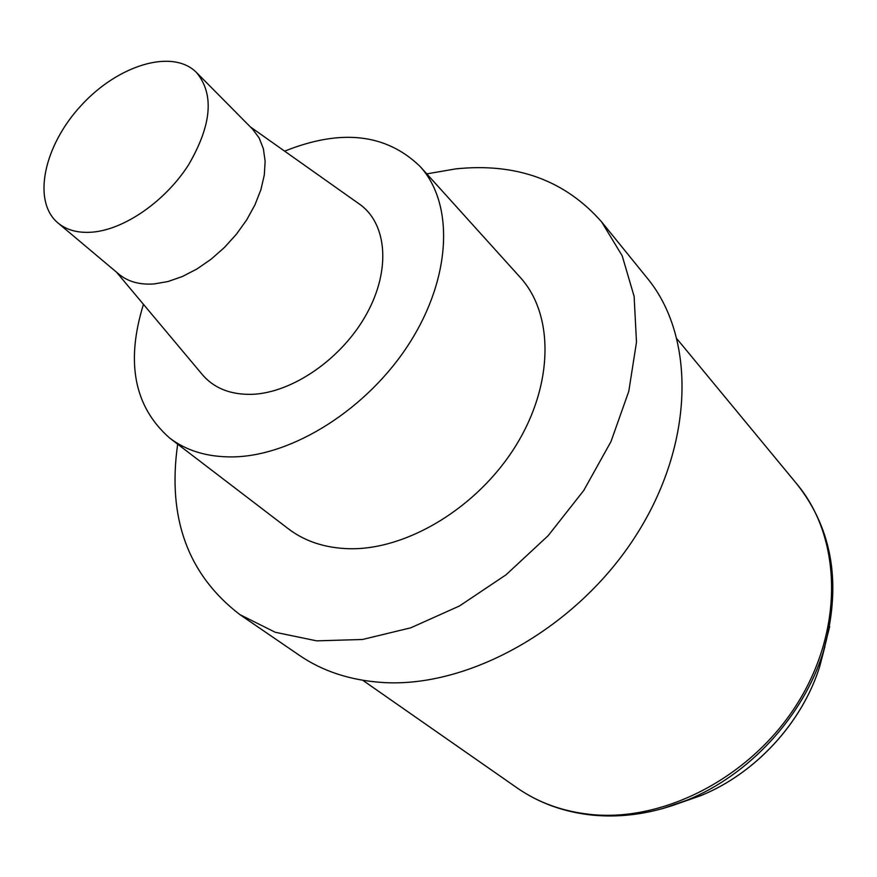 <?xml version="1.0" encoding="UTF-8"?>
<svg xmlns="http://www.w3.org/2000/svg" width="877" height="877" viewBox="0 0 877 877"><rect width="100%" height="100%" fill="white"/><g stroke="black" fill="none" stroke-linecap="round" stroke-linejoin="round"><path stroke-width="1.32" d="M284.63 151.162C340.989 128.546 386.132 133.633 420.039 166.411C454.056 203.42 451.765 276.672 409.734 342.721C367.901 408.803 292.381 456.413 232.219 456.917C207.235 457.06 186.395 450.767 169.678 438.062C134.247 406.928 125.499 362.354 143.444 304.341M420.039 166.411L520.171 277.34C553.979 314.207 553.946 384.148 515.862 445.637C477.954 507.158 407.29 550.043 349.397 548.728C325.356 548.103 305.021 541.471 288.39 528.831L169.678 438.062M250.307 126.858L358.814 203.672C386.943 222.583 391.317 269.36 366.608 313.977C342.107 358.627 292.238 393.104 251.688 394.343C230.081 394.782 213.462 388.007 201.831 374.008L116.444 272.111M57.926 222.933L118.976 274.238C127.976 281.692 139.684 284.937 154.089 283.94L167.924 281.55L182.35 276.529L196.897 269.02L211.072 259.23L224.402 247.5L236.417 234.225L246.722 219.842L254.955 204.856L260.875 189.761L264.295 175.071L265.128 161.258L263.385 148.772L259.164 137.985L252.631 129.215L196.536 72.55C214.394 94.201 211.741 124.962 188.588 164.81C165.556 200.844 125.225 229.029 93.247 232.065C78.634 233.381 66.86 230.333 57.926 222.933C31.813 201.14 43.96 145.439 81.265 105.383C118.154 64.931 172.681 48.301 196.536 72.55M177.669 444.168C167.189 517.912 187.908 574.709 239.816 614.558L275.214 632.262L316.619 640.846L362.464 639.486L410.82 627.8L459.471 605.974L506.029 574.808L548.158 535.683L583.72 490.517L610.995 441.57L628.787 391.306L636.494 342.162L634.115 296.349L622.188 255.788L601.666 221.947C565.04 180.256 516.4 162.574 455.733 168.888L426.77 173.876M239.816 614.558L299.397 655.338C322.583 671.201 350.055 680.245 381.791 682.438C468.581 688.5 576.77 628.162 635.672 535.979C694.858 443.872 695.878 336.867 647.149 278.009L601.666 221.947M681.1 802.532L700.69 795.68C755.294 773.613 802.148 722.769 819.699 666.553L824.939 646.47M829.686 626.551L823.152 652.324C803.102 716.597 749.221 775.06 686.801 800.273L661.631 808.89M796.985 484.159C833.282 530.201 842.008 586.253 823.152 652.324L819.699 666.553C802.071 722.944 755.459 773.514 700.69 795.68L686.801 800.273C654.944 813.165 623.459 818.12 592.348 815.128C563.955 812.113 538.862 803.036 517.057 787.886C538.248 802.641 562.804 811.499 590.714 814.459C665.292 822.319 753.365 775.827 798.783 701.271C844.419 626.792 841.12 536.801 796.985 484.159L677.197 339.158M517.057 787.886L362.793 680.3"/></g></svg>
